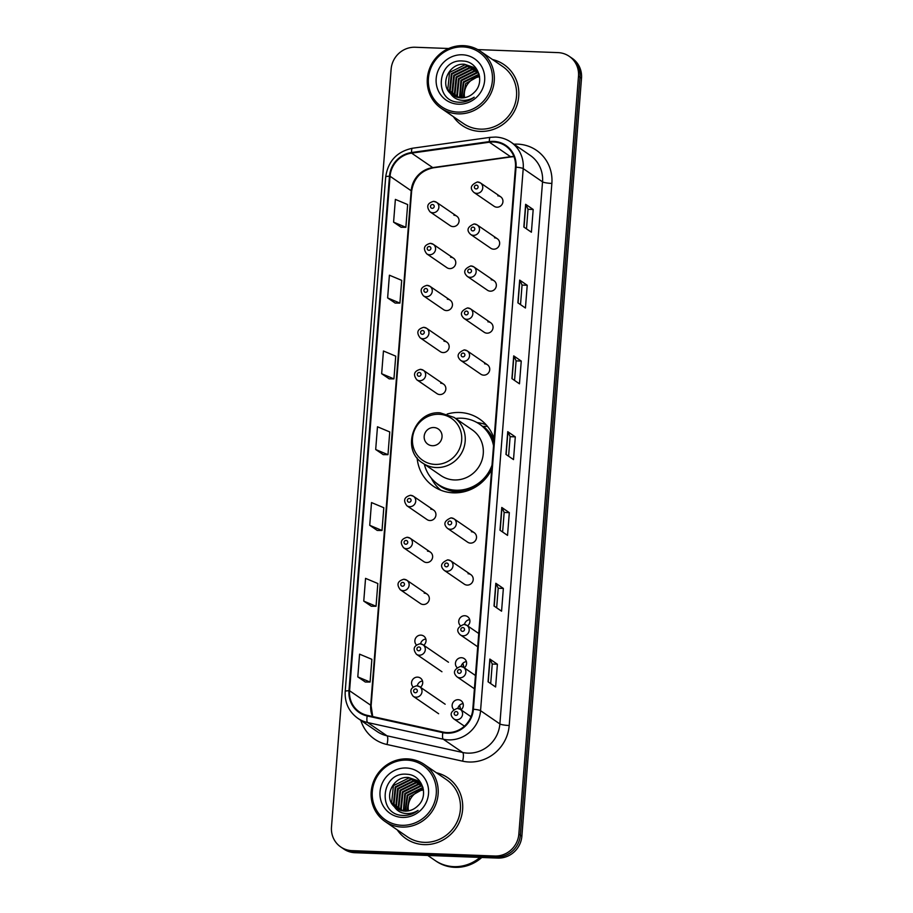 <?xml version="1.0" encoding="UTF-8"?>
<svg xmlns="http://www.w3.org/2000/svg" width="913" height="913" viewBox="0 0 913 913"><rect width="100%" height="100%" fill="white"/><g stroke="black" fill="none" stroke-linecap="round" stroke-linejoin="round"><path stroke-width="1.37" d="M494.093 438.594A40.777 38.928 -55.6 0 0 479.565 419.033A40.777 38.928 -55.6 0 0 459.661 412.493A40.777 38.928 -55.6 0 0 447.153 414.057M417.115 457.858A40.777 38.928 -55.6 0 0 433.435 486.298A40.777 38.928 -55.6 0 0 453.339 492.837A40.777 38.928 -55.6 0 0 491.662 469.476M430.434 243.383A5.775 5.512 124.4 0 1 435.239 250.801A5.775 5.512 124.4 0 1 426.725 253.825L446.914 267.68A5.775 5.512 -55.6 0 0 455.439 264.644A5.775 5.512 -55.6 0 0 450.623 257.226M427.136 285.381A5.775 5.512 124.4 0 1 431.94 292.788A5.775 5.512 124.4 0 1 423.427 295.823L443.615 309.667A5.775 5.512 -55.6 0 0 452.129 306.631A5.775 5.512 -55.6 0 0 447.324 299.224M423.826 327.368A5.775 5.512 124.4 0 1 428.631 334.774A5.775 5.512 124.4 0 1 420.117 337.81L440.306 351.653A5.775 5.512 -55.6 0 0 448.819 348.618A5.775 5.512 -55.6 0 0 444.015 341.211M420.528 369.354A5.775 5.512 124.4 0 1 425.332 376.761A5.775 5.512 124.4 0 1 416.807 379.797L437.007 393.64A5.775 5.512 -55.6 0 0 445.521 390.604A5.775 5.512 -55.6 0 0 440.717 383.198M410.61 495.325A5.775 5.512 124.4 0 1 415.415 502.732A5.775 5.512 124.4 0 1 406.901 505.768L427.09 519.611A5.775 5.512 -55.6 0 0 435.604 516.575A5.775 5.512 -55.6 0 0 430.799 509.169M407.301 537.312A5.775 5.512 124.4 0 1 412.105 544.719A5.775 5.512 124.4 0 1 403.592 547.754L423.78 561.598A5.775 5.512 -55.6 0 0 432.306 558.562A5.775 5.512 -55.6 0 0 427.501 551.155M404.003 579.299A5.775 5.512 124.4 0 1 408.807 586.705A5.775 5.512 124.4 0 1 400.293 589.741L420.482 603.584A5.775 5.512 -55.6 0 0 428.996 600.56A5.775 5.512 -55.6 0 0 424.191 593.142M423.735 645.274A5.775 5.512 -55.6 0 0 420.882 635.128A5.775 5.512 -55.6 0 0 416.385 644.909M420.608 643.836A5.775 5.512 124.4 0 1 425.823 639.032M420.425 687.261A5.775 5.512 -55.6 0 0 417.583 677.126A5.775 5.512 -55.6 0 0 413.075 686.907M417.309 685.823A5.775 5.512 124.4 0 1 422.514 681.03M433.743 201.396A5.775 5.512 124.4 0 1 438.548 208.803A5.775 5.512 124.4 0 1 430.034 211.839L450.223 225.682A5.775 5.512 -55.6 0 0 458.737 222.658A5.775 5.512 -55.6 0 0 453.932 215.24M461.008 709.846A5.775 5.512 -55.6 0 0 458.166 699.7A5.775 5.512 -55.6 0 0 453.658 709.481M457.892 708.408A5.775 5.512 124.4 0 1 463.096 703.603M464.306 667.848A5.775 5.512 -55.6 0 0 461.464 657.714A5.775 5.512 -55.6 0 0 456.968 667.494M461.191 666.422A5.775 5.512 124.4 0 1 466.406 661.617M467.616 625.861A5.775 5.512 -55.6 0 0 464.774 615.727A5.775 5.512 -55.6 0 0 460.266 625.508M464.5 624.435A5.775 5.512 124.4 0 1 469.704 619.63M447.884 559.897A5.775 5.512 124.4 0 1 452.688 567.304A5.775 5.512 124.4 0 1 444.175 570.34L464.363 584.183A5.775 5.512 -55.6 0 0 472.877 581.147A5.775 5.512 -55.6 0 0 468.072 573.741M451.193 517.899A5.775 5.512 124.4 0 1 455.998 525.317A5.775 5.512 124.4 0 1 447.473 528.353L467.673 542.196A5.775 5.512 -55.6 0 0 476.187 539.161A5.775 5.512 -55.6 0 0 471.382 531.754M471.017 265.968A5.775 5.512 124.4 0 1 475.821 273.375A5.775 5.512 124.4 0 1 467.308 276.411L487.496 290.254A5.775 5.512 -55.6 0 0 496.01 287.23A5.775 5.512 -55.6 0 0 491.205 279.812M474.326 223.982A5.775 5.512 124.4 0 1 479.131 231.388A5.775 5.512 124.4 0 1 470.606 234.424L490.806 248.268A5.775 5.512 -55.6 0 0 499.32 245.232A5.775 5.512 -55.6 0 0 494.515 237.825M467.707 307.955A5.775 5.512 124.4 0 1 472.512 315.373A5.775 5.512 124.4 0 1 463.998 318.397L484.187 332.252A5.775 5.512 -55.6 0 0 492.712 329.216A5.775 5.512 -55.6 0 0 487.907 321.81M464.409 349.953A5.775 5.512 124.4 0 1 469.214 357.36A5.775 5.512 124.4 0 1 460.7 360.395L480.889 374.239A5.775 5.512 -55.6 0 0 489.402 371.203A5.775 5.512 -55.6 0 0 484.598 363.796M477.625 181.995A5.775 5.512 124.4 0 1 482.429 189.402A5.775 5.512 124.4 0 1 473.915 192.438L494.104 206.281A5.775 5.512 -55.6 0 0 502.618 203.245A5.775 5.512 -55.6 0 0 497.813 195.839M486.15 424.796A40.777 38.928 -55.6 0 0 476.997 422.559M448.648 48.503L415.232 47.248A23.087 22.038 -55.6 0 0 391.129 69.148L331.487 827.064A23.087 22.038 -55.6 0 0 340.732 846.944L343.756 849.01A23.087 22.038 -55.6 0 0 355.02 852.719L497.768 858.083A23.087 22.038 -55.6 0 0 521.871 836.182L581.513 78.256A23.087 22.038 -55.6 0 0 572.268 58.386L570.751 57.348A23.087 22.038 -55.6 0 1 580.006 77.228A23.087 22.038 -55.6 0 0 570.751 57.348L569.244 56.321A23.087 22.038 -55.6 0 0 557.98 52.612L477.761 49.599M340.732 846.944A23.087 22.038 -55.6 0 0 351.996 850.642L494.755 856.017A23.087 22.038 -55.6 0 0 518.846 834.117L520.353 835.155L580.006 77.228L520.353 835.155A23.087 22.038 -55.6 0 1 496.261 857.045A23.087 22.038 -55.6 0 0 520.353 835.155L521.871 836.182M351.996 850.642L353.514 851.681L496.261 857.045L353.514 851.681A23.087 22.038 -55.6 0 1 342.249 847.983A23.087 22.038 -55.6 0 0 353.514 851.681L355.02 852.719M453.35 116.636A36.931 35.265 -55.6 0 0 462.172 125.48A36.931 35.265 -55.6 0 0 480.192 131.404A36.931 35.265 -55.6 0 0 516.667 106.068A36.931 35.265 -55.6 0 0 503.942 64.572A36.931 35.265 -55.6 0 0 492.518 59.528A36.931 35.265 -55.6 0 1 503.942 64.572A36.931 35.265 -55.6 0 1 516.667 106.068A36.931 35.265 -55.6 0 1 480.192 131.404A36.931 35.265 -55.6 0 1 462.172 125.48A36.931 35.265 -55.6 0 1 453.35 116.636M397.223 829.849A36.931 35.265 -55.6 0 0 406.034 838.693A36.931 35.265 -55.6 0 0 424.066 844.616A36.931 35.265 -55.6 0 0 460.54 819.281A36.931 35.265 -55.6 0 0 447.815 777.773A36.931 35.265 -55.6 0 0 436.391 772.74A36.931 35.265 -55.6 0 1 447.815 777.773L447.815 777.773A36.931 35.265 -55.6 0 1 460.54 819.281A36.931 35.265 -55.6 0 1 424.066 844.616A36.931 35.265 -55.6 0 1 406.034 838.693A36.931 35.265 -55.6 0 1 397.223 829.849M493.579 141.994A24.617 23.51 124.4 0 1 505.585 145.943A24.617 23.51 124.4 0 1 515.457 167.147L472.797 709.218A24.617 23.51 124.4 0 1 442.988 732.055L367.346 715.37A24.617 23.51 124.4 0 1 359.437 711.946A24.617 23.51 124.4 0 1 349.565 690.742L390.056 176.266A24.617 23.51 124.4 0 1 411.603 153.122L489.414 142.211A24.617 23.51 124.4 0 1 493.579 141.994M493.625 141.389A25.233 24.092 -55.6 0 0 489.357 141.606L411.546 152.517A25.233 24.092 -55.6 0 0 389.463 176.243L348.971 690.73A25.233 24.092 -55.6 0 0 367.197 715.963L442.839 732.648A25.233 24.092 -55.6 0 0 473.391 709.241L516.05 167.17A25.233 24.092 -55.6 0 0 493.625 141.389M488.056 681.794L495.611 686.975L497.402 664.23L489.847 659.06L488.056 681.794M490.692 683.597L492.233 664.013L490.019 659.232A6.151 0.947 -175.5 0 0 489.847 659.06M492.233 664.036L497.402 664.23M494.024 606.004L501.568 611.185L503.36 588.44L495.816 583.27L494.024 606.004M496.661 607.807L498.201 588.223L495.987 583.441A6.151 0.947 -175.5 0 0 495.816 583.27M498.201 588.246L503.36 588.44M499.993 530.213L507.537 535.383L509.328 512.649L501.785 507.468L499.993 530.213M502.618 532.017L504.159 512.433L501.956 507.651A6.151 0.947 -175.5 0 0 501.785 507.468M504.159 512.455L509.328 512.649M523.845 227.04L531.4 232.222L533.192 209.476L525.637 204.307L523.845 227.04M526.481 228.843L528.022 209.26L525.808 204.478A6.151 0.947 -175.5 0 0 525.637 204.307M528.022 209.282L533.192 209.476M517.888 302.831L525.432 308.012L527.223 285.267L519.68 280.097L517.888 302.831M520.513 304.634L522.053 285.05L519.851 280.268A6.151 0.947 -175.5 0 0 519.68 280.097M522.053 285.073L527.223 285.267M511.919 378.621L519.463 383.802L521.255 361.069L513.711 355.887L511.919 378.621M514.555 380.436L516.096 360.84L513.882 356.07A6.151 0.947 -175.5 0 0 513.711 355.887M516.096 360.875L521.255 361.069M505.95 454.423L513.505 459.593L515.297 436.859L507.742 431.678L505.95 454.423M508.587 456.226L510.127 436.642L507.913 431.86A6.151 0.947 -175.5 0 0 507.742 431.678M510.127 436.665L515.297 436.859M518.846 834.117L578.5 76.19A23.087 22.038 -55.6 0 0 569.244 56.321M363.762 601.108L376.042 606.266L377.834 583.521L365.554 578.363L363.762 601.108L371.317 606.232M357.793 676.898L370.085 682.057L371.865 659.323L359.585 654.165L357.793 676.898L365.348 682.022M381.657 373.725L393.937 378.884L395.728 356.15L383.449 350.991L381.657 373.725L389.212 378.849M387.626 297.935L399.905 303.093L401.697 280.359L389.406 275.201L387.626 297.935L395.169 303.059M393.583 222.144L405.874 227.303L407.655 204.558L395.375 199.399L393.583 222.144L401.138 227.269M369.731 525.306L382.011 530.476L383.802 507.731L371.511 502.572L369.731 525.306L377.274 530.442M375.688 449.516L387.979 454.674L389.76 431.94L377.48 426.782L375.688 449.516L383.243 454.64M387.979 454.674L383.163 454.64M393.937 378.884L389.132 378.849M399.905 303.093L395.089 303.059M405.874 227.303L401.058 227.269M382.011 530.476L377.195 530.442M376.042 606.266L371.237 606.232M370.085 682.057L365.268 682.022M479.576 76.749A17.393 16.605 -55.6 0 0 464.603 97.657M457.847 112.094A33.085 31.59 -55.6 0 0 492.381 80.698A33.085 31.59 -55.6 0 0 462.982 46.905A33.085 31.59 -55.6 0 0 428.437 78.29A33.085 31.59 -55.6 0 0 457.847 112.094M458.109 113.863A34.626 33.062 -55.6 0 0 492.301 90.113A34.626 33.062 -55.6 0 0 480.375 51.208A34.626 33.062 -55.6 0 0 463.473 45.65A34.626 33.062 -55.6 0 0 429.281 69.399A34.626 33.062 -55.6 0 0 441.207 108.316A34.626 33.062 -55.6 0 0 458.109 113.863M441.207 108.316L463.473 123.575A34.626 33.062 -55.6 0 0 480.375 129.132A34.626 33.062 -55.6 0 0 514.567 105.383A34.626 33.062 -55.6 0 0 502.641 66.466L480.375 51.208M463.062 97.874L465.721 83.54L479.428 75.802M461.225 97.931L463.325 81.896L479.051 74.158M461.67 97.942L463.93 82.307L479.154 74.546M459.524 97.805L460.928 80.253L476.563 72.515L478.332 72.698M459.935 97.851L461.533 80.664L477.157 72.926L478.526 73.051M457.927 97.531L456.785 95.477L458.531 78.609L474.167 70.872L477.476 71.362M458.315 97.611L457.379 95.888L459.136 79.02L474.76 71.282L477.704 71.682M456.432 97.109L454.389 93.834L456.135 76.966L471.77 69.228L476.54 70.164M456.797 97.223L454.994 94.244L456.74 77.377L472.363 69.639L476.78 70.461M455.016 96.561L451.992 92.19L453.738 75.323L469.373 67.585L475.525 69.08M455.359 96.71L452.597 92.601L454.343 75.733L469.967 67.996L475.787 69.342M453.681 95.888L449.595 90.547L451.342 73.679L466.977 65.941L474.44 68.098M454.012 96.07L450.2 90.958L451.946 74.09L467.57 66.352L474.714 68.338M450.531 93.583L452.46 95.135L460.951 97.931C466.029 98.022 470.412 96.207 474.109 92.498C485.568 82.25 478.058 61.548 463.268 61.068C437.213 57.987 432.91 100.67 457.984 102.165L459.239 102.245C464.763 102.393 469.75 100.704 474.212 97.177C469.704 99.962 465.014 100.909 460.118 100.042C456.021 99.255 452.825 97.098 450.531 93.583L450.166 93.217C439.552 83.722 449.39 62.643 464.58 64.298L473.276 67.231L479.005 73.976M452.722 95.306L447.804 89.314L449.55 72.447L465.174 64.709L473.573 67.436M462.355 54.78A25.085 23.955 -55.6 0 0 436.174 78.586A25.085 23.955 -55.6 0 0 458.463 104.208A25.085 23.955 -55.6 0 0 484.655 80.412A25.085 23.955 -55.6 0 0 462.355 54.78M432.385 445.715A9.233 8.81 -55.6 0 0 442.029 436.95A9.233 8.81 -55.6 0 0 433.812 427.524A9.233 8.81 -55.6 0 0 424.18 436.288A9.233 8.81 -55.6 0 0 432.385 445.715M422.742 463.108L440.831 475.513A27.698 26.443 -55.6 0 0 454.354 479.953A27.698 26.443 -55.6 0 0 481.71 460.951A27.698 26.443 -55.6 0 0 472.169 429.818L454.081 417.412L440.249 412.87C414.091 410.359 400.362 449.607 422.742 463.108A27.698 26.443 -55.6 0 0 436.266 467.547A27.698 26.443 -55.6 0 0 463.621 448.545A27.698 26.443 -55.6 0 0 454.081 417.412M424.328 464.192A36.543 34.888 -55.6 0 0 438.092 484.358A36.543 34.888 -55.6 0 0 455.929 490.224A36.543 34.888 -55.6 0 0 491.993 465.231M493.534 445.761A36.543 34.888 -55.6 0 0 479.428 424.077A36.543 34.888 -55.6 0 0 461.601 418.211A36.543 34.888 -55.6 0 0 455.655 418.496M438.092 484.358L438.856 484.871A36.543 34.888 -55.6 0 0 456.683 490.738A36.543 34.888 -55.6 0 0 491.765 468.243M493.693 443.729A36.543 34.888 -55.6 0 0 480.192 424.591L479.428 424.077M440.774 490.201A40.012 38.198 124.4 0 1 431.404 478.355L431.324 478.184M487.462 426.337L483.308 426.382A36.885 35.219 -55.6 0 1 493.956 440.408M423.449 789.95A17.393 16.605 -55.6 0 0 408.476 810.87M401.72 825.295A33.085 31.59 -55.6 0 0 436.254 793.911A33.085 31.59 -55.6 0 0 406.844 760.118A33.085 31.59 -55.6 0 0 372.31 791.503A33.085 31.59 -55.6 0 0 401.72 825.295M401.971 827.075A34.626 33.062 -55.6 0 0 436.174 803.314A34.626 33.062 -55.6 0 0 424.237 764.409A34.626 33.062 -55.6 0 0 407.346 758.863A34.626 33.062 -55.6 0 0 373.143 782.612A34.626 33.062 -55.6 0 0 385.081 821.517A34.626 33.062 -55.6 0 0 401.971 827.075M385.081 821.517L407.346 836.787A34.626 33.062 -55.6 0 0 424.237 842.345A34.626 33.062 -55.6 0 0 458.44 818.584A34.626 33.062 -55.6 0 0 446.503 779.679L424.237 764.409M427.763 855.447L435.079 860.468A38.472 36.725 -55.6 0 0 453.852 866.642A38.472 36.725 -55.6 0 0 479.998 857.421M435.17 860.537A38.472 36.725 -55.6 0 0 435.261 860.594A38.472 36.725 -55.6 0 0 454.035 866.768A38.472 36.725 -55.6 0 0 480.329 857.433M435.261 860.594L436.117 861.176A38.472 36.725 -55.6 0 0 454.891 867.35A38.472 36.725 -55.6 0 0 481.779 857.478M406.924 811.075L409.595 796.752L423.301 789.015M405.098 811.143L407.198 795.109L422.924 787.371M405.543 811.143L407.791 795.52L423.027 787.759M403.386 811.018L404.801 793.465L420.425 785.716L422.194 785.899M403.808 811.064L405.395 793.876L421.03 786.127L422.399 786.253M401.8 810.733L400.659 808.678L402.405 791.822L418.028 784.073L421.35 784.575M402.188 810.824L401.252 809.089L402.998 792.233L418.633 784.484L421.566 784.895M400.293 810.31L398.262 807.035L400.008 790.179L415.632 782.43L420.414 783.377M400.659 810.436L398.855 807.446L400.602 790.59L416.237 782.84L420.653 783.662M398.89 809.763L395.865 805.392L397.612 788.535L413.235 780.786L419.398 782.281M399.232 809.911L396.459 805.802L398.205 788.946L413.84 781.197L419.66 782.544M397.554 809.101L393.469 803.748L395.215 786.892L410.839 779.143L418.302 781.311M397.874 809.283L394.062 804.159L395.808 787.303L411.443 779.554L418.588 781.539M394.405 806.784L396.333 808.347L404.824 811.132C409.903 811.223 414.285 809.42 417.983 805.7C429.43 795.463 421.932 774.76 407.141 774.281C381.075 771.188 376.784 813.882 401.857 815.366L403.112 815.457C408.625 815.594 413.623 813.905 418.074 810.39C413.578 813.163 408.876 814.122 403.98 813.255C399.894 812.456 396.699 810.299 394.405 806.784L394.039 806.43C383.426 796.935 393.263 775.856 408.442 777.499L417.138 780.432L422.867 787.189M396.596 808.519L391.666 802.516L393.412 785.659L409.047 777.91L417.435 780.638M406.228 767.993A25.085 23.955 -55.6 0 0 380.036 791.799A25.085 23.955 -55.6 0 0 402.336 817.42A25.085 23.955 -55.6 0 0 428.528 793.614A25.085 23.955 -55.6 0 0 406.228 767.993M581.513 78.256L578.5 76.19M497.768 858.083L494.755 856.017M513.916 144.197A38.472 36.725 124.4 0 1 551.863 183.433L509.203 725.504A7.692 1.187 4.5 0 1 499.879 723.929L542.539 181.858A30.78 29.387 -55.6 0 0 530.202 155.358L510.881 142.108A30.78 29.387 124.4 0 1 523.217 168.608A7.692 1.187 -175.5 0 0 516.05 167.17M509.203 725.504A38.472 36.725 124.4 0 1 469.042 762.001A38.472 36.725 124.4 0 1 462.629 761.18L386.986 744.506A38.472 36.725 124.4 0 1 360.795 720.346M467.753 753.134A30.78 29.387 -55.6 0 0 499.879 723.929L480.558 710.679A30.78 29.387 124.4 0 1 443.296 739.222L367.654 722.548A30.78 29.387 124.4 0 1 357.77 718.269L377.092 731.518A30.78 29.387 -55.6 0 0 386.975 735.798L462.629 752.472A30.78 29.387 -55.6 0 0 467.753 753.134M510.881 142.108C506.27 138.993 501.169 137.304 495.554 137.064L490.304 137.338A7.692 1.723 82 0 0 489.357 141.606M490.304 137.338L412.482 148.237C396.972 151.547 388.036 161.122 385.685 176.962A7.692 1.187 4.5 0 1 389.463 176.243M348.971 690.73A7.692 1.187 -175.5 0 0 345.194 691.438C344.658 702.759 348.846 711.695 357.77 718.269M367.197 715.963A7.692 2.134 102.4 0 0 367.654 722.548L386.975 735.798A7.692 2.134 -77.6 0 1 386.986 744.506M412.482 148.237A7.692 1.723 82 0 0 411.546 152.517M442.839 732.648A7.692 2.134 102.4 0 0 443.296 739.222L462.629 752.472A7.692 2.134 -77.6 0 1 462.629 761.18M473.391 709.241A7.692 1.187 4.5 0 1 480.558 710.679L523.217 168.608L542.539 181.858A7.692 1.187 4.5 0 0 551.863 183.433M349.565 690.742L370.701 705.235A24.617 23.51 -55.6 0 0 372.493 716.511M513.905 156.477A24.617 23.51 -55.6 0 0 510.55 156.705L432.728 167.604A24.617 23.51 -55.6 0 0 411.192 190.76L370.701 705.235A13.855 2.123 4.5 0 1 371.123 705.817L372.709 716.557M489.414 142.211L510.55 156.705A13.855 3.104 -98 0 0 511.2 156.899L433.39 167.798A13.855 3.104 -98 0 1 432.728 167.604L411.603 153.122M390.056 176.266L411.192 190.76A13.855 2.123 4.5 0 1 411.615 191.342L371.123 705.817M506.133 454.537L507.913 431.86M512.102 378.747L513.882 356.07M518.059 302.956L519.851 280.268M524.028 227.166L525.808 204.478M500.164 530.327L501.956 507.651M494.195 606.129L495.987 583.441M488.238 681.92L490.019 659.232M435.102 464.409A25.45 24.297 -55.6 0 0 461.67 440.271A25.45 24.297 -55.6 0 0 439.05 414.285A25.45 24.297 -55.6 0 0 412.493 438.423A25.45 24.297 -55.6 0 0 435.102 464.409M435.512 482.395A36.885 35.219 -55.6 0 0 457.915 491.993A36.885 35.219 -55.6 0 0 464.5 491.639M476.381 185.134A1.929 1.837 -55.6 0 0 474.372 186.96A1.929 1.837 -55.6 0 0 476.084 188.923A1.929 1.837 -55.6 0 0 478.092 187.097A1.929 1.837 -55.6 0 0 476.381 185.134M473.082 227.12A1.929 1.837 -55.6 0 0 471.074 228.946A1.929 1.837 -55.6 0 0 472.786 230.909A1.929 1.837 -55.6 0 0 474.794 229.083A1.929 1.837 -55.6 0 0 473.082 227.12M469.773 269.107A1.929 1.837 -55.6 0 0 467.764 270.933A1.929 1.837 -55.6 0 0 469.476 272.907A1.929 1.837 -55.6 0 0 471.485 271.081A1.929 1.837 -55.6 0 0 469.773 269.107M466.475 311.105A1.929 1.837 -55.6 0 0 464.466 312.931A1.929 1.837 -55.6 0 0 466.178 314.894A1.929 1.837 -55.6 0 0 468.175 313.068A1.929 1.837 -55.6 0 0 466.475 311.105M463.165 353.091A1.929 1.837 -55.6 0 0 461.156 354.917A1.929 1.837 -55.6 0 0 462.868 356.88A1.929 1.837 -55.6 0 0 464.877 355.054A1.929 1.837 -55.6 0 0 463.165 353.091M449.949 521.049A1.929 1.837 -55.6 0 0 447.941 522.875A1.929 1.837 -55.6 0 0 449.653 524.838A1.929 1.837 -55.6 0 0 451.661 523.012A1.929 1.837 -55.6 0 0 449.949 521.049M446.64 563.036A1.929 1.837 -55.6 0 0 444.631 564.862A1.929 1.837 -55.6 0 0 446.343 566.825A1.929 1.837 -55.6 0 0 448.351 564.999A1.929 1.837 -55.6 0 0 446.64 563.036M463.165 635.802A5.775 5.512 124.4 0 1 460.346 634.877C455.964 630.78 457.151 627.277 463.907 624.378L466.874 625.359A5.775 5.512 124.4 0 1 463.165 635.802M462.811 627.573A1.929 1.837 -55.6 0 0 460.814 629.399A1.929 1.837 -55.6 0 0 462.514 631.362A1.929 1.837 -55.6 0 0 464.523 629.536A1.929 1.837 -55.6 0 0 462.811 627.573M464.055 624.435A5.775 5.512 124.4 0 1 466.874 625.359L478.754 633.508M459.855 677.788A5.775 5.512 124.4 0 1 457.048 676.864C452.665 672.767 453.852 669.263 460.597 666.364L463.564 667.346A5.775 5.512 124.4 0 1 459.855 677.788M459.513 669.56A1.929 1.837 -55.6 0 0 457.504 671.386A1.929 1.837 -55.6 0 0 459.216 673.349A1.929 1.837 -55.6 0 0 461.225 671.523A1.929 1.837 -55.6 0 0 459.513 669.56M460.757 666.422A5.775 5.512 124.4 0 1 463.564 667.346L475.445 675.494M456.557 719.775A5.775 5.512 124.4 0 1 453.738 718.851C449.356 714.753 450.543 711.25 457.299 708.351L460.266 709.333A5.775 5.512 124.4 0 1 456.557 719.775M456.203 711.558A1.929 1.837 -55.6 0 0 454.195 713.373A1.929 1.837 -55.6 0 0 455.907 715.347A1.929 1.837 -55.6 0 0 457.915 713.521A1.929 1.837 -55.6 0 0 456.203 711.558M457.447 708.408A5.775 5.512 124.4 0 1 460.266 709.333L471.028 716.716M432.203 208.335A1.929 1.837 -55.6 0 0 434.211 206.509A1.929 1.837 -55.6 0 0 432.5 204.535A1.929 1.837 -55.6 0 0 430.491 206.361A1.929 1.837 -55.6 0 0 432.203 208.335M428.893 250.322A1.929 1.837 -55.6 0 0 430.902 248.496A1.929 1.837 -55.6 0 0 429.201 246.533A1.929 1.837 -55.6 0 0 427.193 248.359A1.929 1.837 -55.6 0 0 428.893 250.322M425.595 292.308A1.929 1.837 -55.6 0 0 427.604 290.482A1.929 1.837 -55.6 0 0 425.892 288.519A1.929 1.837 -55.6 0 0 423.883 290.345A1.929 1.837 -55.6 0 0 425.595 292.308M422.285 334.295A1.929 1.837 -55.6 0 0 424.294 332.469A1.929 1.837 -55.6 0 0 422.582 330.506A1.929 1.837 -55.6 0 0 420.573 332.332A1.929 1.837 -55.6 0 0 422.285 334.295M418.987 376.282A1.929 1.837 -55.6 0 0 420.996 374.467A1.929 1.837 -55.6 0 0 419.284 372.493A1.929 1.837 -55.6 0 0 417.275 374.319A1.929 1.837 -55.6 0 0 418.987 376.282M409.07 502.253A1.929 1.837 -55.6 0 0 411.078 500.427A1.929 1.837 -55.6 0 0 409.366 498.464A1.929 1.837 -55.6 0 0 407.358 500.29A1.929 1.837 -55.6 0 0 409.07 502.253M405.76 544.239A1.929 1.837 -55.6 0 0 407.769 542.413A1.929 1.837 -55.6 0 0 406.068 540.45A1.929 1.837 -55.6 0 0 404.06 542.276A1.929 1.837 -55.6 0 0 405.76 544.239M402.462 586.226A1.929 1.837 -55.6 0 0 404.47 584.411A1.929 1.837 -55.6 0 0 402.759 582.437A1.929 1.837 -55.6 0 0 400.75 584.263A1.929 1.837 -55.6 0 0 402.462 586.226M463.827 667.529A15.384 14.688 -55.6 0 0 462.823 663.34M420.174 643.836A5.775 5.512 124.4 0 1 424.979 651.243A5.775 5.512 124.4 0 1 416.465 654.279L441.938 671.751M418.633 650.775A1.929 1.837 -55.6 0 0 420.642 648.949A1.929 1.837 -55.6 0 0 418.93 646.986A1.929 1.837 -55.6 0 0 416.921 648.801A1.929 1.837 -55.6 0 0 418.633 650.775M459.536 705.304L460.563 709.538A15.384 14.688 -55.6 0 0 459.513 705.327M416.864 685.823A5.775 5.512 124.4 0 1 421.669 693.241A5.775 5.512 124.4 0 1 413.155 696.265L438.628 713.738M415.335 692.762A1.929 1.837 -55.6 0 0 417.332 690.936A1.929 1.837 -55.6 0 0 415.632 688.973A1.929 1.837 -55.6 0 0 413.623 690.799A1.929 1.837 -55.6 0 0 415.335 692.762M385.685 176.962L345.194 691.438M433.39 167.798C420.927 170.469 413.669 178.309 411.615 191.342M511.2 156.899L513.985 156.671M473.915 192.438C469.533 188.34 470.72 184.837 477.476 181.938L480.443 182.92L500.632 196.763M470.606 234.424C466.235 230.327 467.422 226.823 474.167 223.925L477.134 224.906L497.323 238.75M467.308 276.411C462.925 272.314 464.112 268.81 470.868 265.911L473.836 266.893L494.024 280.736M463.998 318.397C459.627 314.3 460.803 310.808 467.559 307.909L470.526 308.879L490.715 322.734M460.7 360.395C456.317 356.287 457.504 352.795 464.249 349.896L467.228 350.877L487.416 364.721M447.473 528.353C443.102 524.245 444.289 520.752 451.033 517.854L454.001 518.835L474.201 532.678M444.175 570.34C439.792 566.231 440.979 562.739 447.735 559.84L450.702 560.822L470.891 574.665M477.704 646.781L460.346 634.877M474.406 688.767L457.048 676.864M464.409 726.166L453.738 718.851M456.751 216.164L436.562 202.321L433.584 201.339C427.284 203.131 426.109 206.635 430.034 211.839M453.441 258.162L433.253 244.307L430.285 243.337C423.986 245.118 422.799 248.621 426.725 253.825M450.143 300.149L429.955 286.305L426.976 285.324C420.676 287.104 419.489 290.608 423.427 295.823M446.834 342.135L426.645 328.292L423.678 327.311C417.378 329.102 416.191 332.594 420.117 337.81M443.535 384.122L423.335 370.279L420.368 369.297C414.068 371.089 412.881 374.581 416.807 379.797M433.618 510.093L413.429 496.25L410.451 495.268C404.151 497.06 402.975 500.552 406.901 505.768M430.308 552.08L410.12 538.236L407.152 537.255C400.853 539.047 399.666 542.539 403.592 547.754M427.01 594.066L406.821 580.223L403.843 579.241C397.543 581.033 396.356 584.537 400.293 589.741M462.834 663.317L463.872 667.551M448.466 662.233L422.993 644.761L420.026 643.779C413.726 645.571 412.539 649.075 416.465 654.279M445.156 704.22L419.683 686.747L416.716 685.777C410.416 687.557 409.229 691.061 413.155 696.265"/></g></svg>
